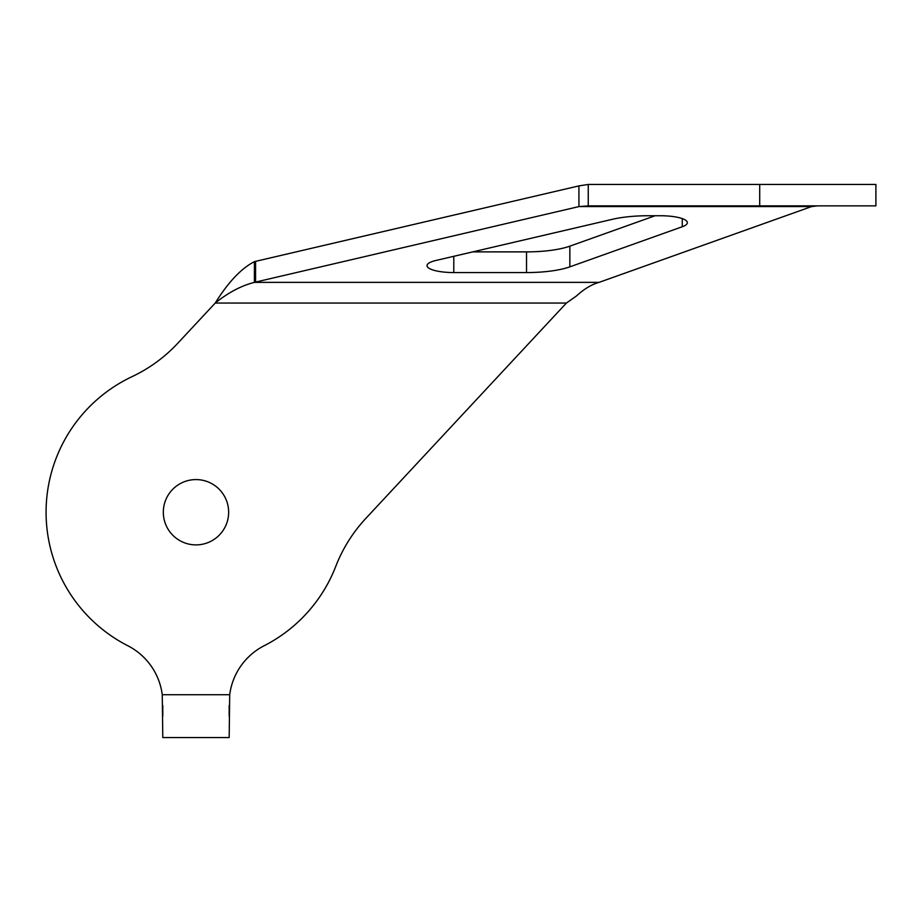 <?xml version="1.0" encoding="UTF-8"?>
<svg xmlns="http://www.w3.org/2000/svg" width="922" height="922" viewBox="0 0 922 922"><rect width="100%" height="100%" fill="white"/><g stroke="black" fill="none" stroke-linecap="round" stroke-linejoin="round"><path stroke-width="1.38" d="M163.321 512.229A32.662 32.662 0 0 0 195.983 544.89A32.662 32.662 0 0 0 228.644 512.229A32.662 32.662 0 0 0 195.983 479.578A32.662 32.662 0 0 0 163.321 512.229M687.363 222.686A26.773 6.927 180 0 0 660.59 215.748L648.166 215.748A53.534 13.853 180 0 0 612.312 219.321L435.864 260.488A26.773 6.927 180 0 0 427.013 265.64A26.773 6.927 180 0 0 453.785 272.566L526.52 272.566A53.534 13.853 180 0 0 569.854 266.85L682.257 226.754A26.773 6.927 180 0 0 687.363 222.686M875.9 184.446L875.9 205.86L588.259 205.86L588.259 184.446L875.9 184.446M599.104 282.363L811.544 206.586L578.924 206.586L254.391 282.363L599.104 282.363C591.521 284.495 583.926 289.07 576.342 296.066L566.396 303.05L365.85 518.383A149.906 149.906 0 0 0 335.758 566.385A149.906 149.906 0 0 1 264.188 645.723A64.24 64.24 0 0 0 229.705 694.727L229.175 737.554L162.791 737.554L162.26 694.727A64.24 64.24 0 0 0 127.778 645.723A149.906 149.906 0 0 1 132.042 376.649A149.906 149.906 0 0 0 177.796 343.238L215.229 303.05C228.276 292.585 241.334 285.682 254.391 282.363L254.391 261.675L255.578 261.352L255.578 282.028M588.259 205.86L578.924 206.586L578.924 185.898L255.578 261.352M472.767 251.879L526.52 251.879A53.534 13.853 180 0 0 569.854 246.162L655.104 215.748M817.653 205.86L811.544 206.586M578.924 185.898L588.259 184.446M162.791 716.14L162.791 705.549M229.175 705.549L229.175 716.14M566.396 303.05L215.229 303.05C228.276 282.109 241.334 268.325 254.391 261.675M759.705 205.86L759.705 184.446M682.257 226.754L682.257 218.618M569.854 266.85L569.854 246.162M526.52 272.566L526.52 251.879M453.785 272.566L453.785 256.304M229.705 694.727L162.26 694.727"/></g></svg>
